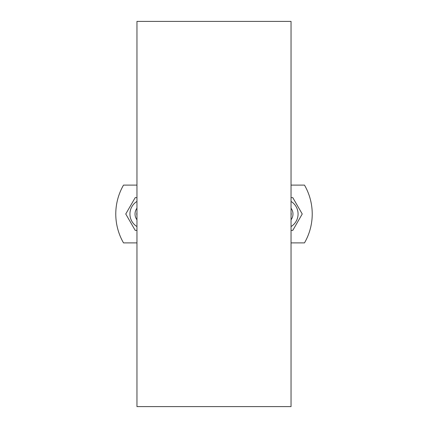 <?xml version="1.0" encoding="UTF-8"?>
<svg xmlns="http://www.w3.org/2000/svg" width="428" height="428" viewBox="0 0 428 428"><rect width="100%" height="100%" fill="white"/><g stroke="black" fill="none" stroke-linecap="round" stroke-linejoin="round"><path stroke-width="0.64" d="M136.96 21.4L136.96 406.6L291.04 406.6L291.04 21.4L136.96 21.4M291.04 226.562A14.734 14.734 0 0 0 291.04 201.438M291.04 197.629L292.789 197.629L302.238 214L292.789 230.371L291.04 230.371M136.96 201.438A14.734 14.734 0 0 0 136.96 226.562M136.96 230.371L135.211 230.371L125.762 214L135.211 197.629L136.96 197.629M136.96 185.11L123.515 185.11A57.78 57.78 0 0 0 123.515 242.89L136.96 242.89M291.04 242.89L304.485 242.89A57.78 57.78 0 0 0 304.485 185.11L291.04 185.11M291.04 219.778A9.63 9.63 0 0 0 291.04 208.222M291.04 212.454A7.859 7.859 0 0 1 291.04 215.546M136.96 208.222A9.63 9.63 0 0 0 136.96 219.778M136.96 215.546A7.859 7.859 0 0 1 136.96 212.454"/></g></svg>
